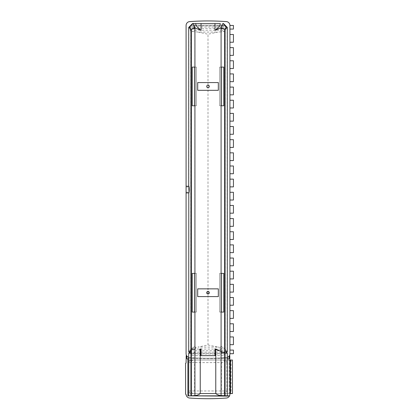 <?xml version="1.0" encoding="UTF-8"?>
<svg xmlns="http://www.w3.org/2000/svg" width="419" height="419" viewBox="0 0 419 419"><rect width="100%" height="100%" fill="white"/><g stroke="black" fill="none" stroke-linecap="round" stroke-linejoin="round"><path stroke-width="0.31" stroke-dasharray="2.1 1.57" d="M229.921 25.459L229.921 29.073L233.43 29.073L233.43 25.459L229.921 25.459A3.865 3.865 0 0 0 226.328 21.599A257.853 257.853 0 0 0 189.681 21.599A3.865 3.865 0 0 0 186.088 25.459L186.088 353.709A3.865 3.865 0 0 0 189.681 357.569A257.853 257.853 0 0 0 226.328 357.569A3.865 3.865 0 0 0 227.292 357.376M229.921 42.225L233.43 42.225L233.43 34.489L229.921 34.489L229.921 47.635L233.43 47.635L233.43 55.371L229.921 55.371L229.921 47.635M229.921 68.522L233.43 68.522L233.43 60.786L229.921 60.786L229.921 73.938L233.43 73.938L233.43 81.674L229.921 81.674L229.921 73.938M229.921 94.825L233.43 94.825L233.43 87.089L229.921 87.089L229.921 100.241L233.43 100.241L233.43 107.976L229.921 107.976L229.921 100.241M229.921 121.128L233.43 121.128L233.43 113.392L229.921 113.392L229.921 126.538L233.43 126.538L233.43 134.274L229.921 134.274L229.921 126.538M229.921 147.425L233.43 147.425L233.43 139.689L229.921 139.689L229.921 152.841L233.43 152.841L233.43 160.577L229.921 160.577L229.921 152.841M229.921 173.728L233.43 173.728L233.43 165.992L229.921 165.992L229.921 179.143L233.43 179.143L233.43 186.879L229.921 186.879L229.921 179.143M229.921 200.025L233.43 200.025L233.43 192.29L229.921 192.29L229.921 205.441L233.43 205.441L233.43 213.177L229.921 213.177L229.921 205.441M229.921 226.328L233.43 226.328L233.43 218.592L229.921 218.592L229.921 231.744L233.43 231.744L233.43 239.479L229.921 239.479L229.921 231.744M229.921 252.631L233.43 252.631L233.43 244.895L229.921 244.895L229.921 258.046L233.43 258.046L233.43 265.782L229.921 265.782L229.921 258.046M229.921 278.928L233.43 278.928L233.43 271.193L229.921 271.193L229.921 284.344L233.43 284.344L233.43 292.08L229.921 292.08L229.921 284.344M229.921 305.231L233.43 305.231L233.43 297.495L229.921 297.495L229.921 310.647L233.43 310.647L233.43 318.382L229.921 318.382L229.921 310.647M229.921 331.534L233.43 331.534L233.43 323.798L229.921 323.798L229.921 336.944L233.43 336.944L233.43 344.68L229.921 344.68L229.921 336.944M233.43 350.095L229.921 350.095L229.921 353.709L233.43 353.709L233.43 350.095M188.796 192.164C189.236 192.331 189.236 186.843 188.796 187.005L188.796 192.164L186.088 192.164L186.088 187.005L186.088 192.164M188.796 187.005L186.088 187.005M227.292 358.313A3.865 3.865 0 0 0 225.789 358.119A3.865 3.865 0 0 1 228.376 358.884A0.513 0.513 0 0 0 229.198 358.475L229.198 356.658A4.127 4.127 0 0 0 229.822 355.679L229.921 394.19A3.865 3.865 0 0 1 226.328 398.05A257.853 257.853 0 0 1 189.681 398.05A3.865 3.865 0 0 1 186.115 394.646A0.513 0.513 0 0 0 185.601 394.19L185.57 363.247A0.513 0.513 0 0 0 186.088 362.734L186.188 355.679A4.127 4.127 0 0 0 186.811 356.658L186.811 358.475A0.513 0.513 0 0 0 187.633 358.884A3.865 3.865 0 0 1 190.221 358.119A257.853 257.853 0 0 0 190.729 358.156A257.853 257.853 0 0 0 225.281 358.156A257.077 257.077 0 0 0 220.881 357.899A257.853 257.853 0 0 0 226.328 357.569A3.865 3.865 0 0 0 229.921 353.709M188.712 358.318A3.865 3.865 0 0 1 190.221 358.119A257.853 257.853 0 0 0 225.789 358.119A257.853 257.853 0 0 1 225.281 358.156A257.077 257.077 0 0 0 220.881 357.899A257.853 257.853 0 0 1 195.123 357.899A257.077 257.077 0 0 0 190.729 358.156A257.077 257.077 0 0 1 195.123 357.899A257.853 257.853 0 0 1 189.681 357.569A3.865 3.865 0 0 1 188.712 357.37M220.431 393.546C221.023 393.404 221.347 392.545 221.415 390.969L224.626 390.969L224.626 362.603L226.889 362.603C226.642 360.953 225.71 360.094 224.097 360.026L222.583 360.026C223.809 360.157 224.49 361.016 224.626 362.603L221.415 362.603C221.347 361.026 221.023 360.167 220.431 360.026L195.579 360.026C194.987 360.167 194.662 361.026 194.594 362.603L221.415 362.603L221.415 390.969L194.594 390.969L194.594 362.603L188.869 362.603A2.577 2.577 0 0 1 191.452 360.026C189.891 360.178 189.032 361.037 188.875 362.603L188.875 390.969C189.032 392.535 189.891 393.394 191.457 393.546L193.426 393.546C192.195 393.415 191.52 392.556 191.383 390.969L188.875 390.969A2.577 2.577 0 0 0 191.452 393.546L229.146 393.546L229.146 360.026L193.426 360.026C192.195 360.157 191.52 361.016 191.383 362.603L191.383 390.969L194.594 390.969C194.662 392.545 194.987 393.404 195.579 393.546L224.097 393.546C225.71 393.478 226.637 392.619 226.889 390.969L224.626 390.969C224.49 392.556 223.809 393.415 222.583 393.546M206.934 87.162L207.29 87.513M208.002 344.942L218 347.094L198.009 347.094L208.002 344.942L208.002 34.227L198.009 32.074L218 32.074L208.002 34.227M218 347.094L220.336 347.419L220.556 349.058L195.453 349.058L195.673 347.419L198.009 347.094M220.556 349.058L220.991 350.776L195.013 350.776L195.453 349.058M222.41 25.92L193.599 25.899L194.028 26.973L221.981 26.973L222.41 25.92L225.982 28.749L225.228 31.305L221.18 31.839L221.18 346.309L220.336 347.419M221.18 31.839L218 32.074M221.18 346.309L223.343 348.006L220.729 349.409M223.343 348.006L224.919 348.639L221.206 351.117L221.504 352.196L194.505 352.196L194.804 351.117L191.09 348.639L192.667 348.006L195.28 349.409M220.991 350.776L221.206 351.117M223.814 31.315L221.284 30.178L221.085 31.65M198.009 32.074L190.781 31.305L189.723 28.298L193.133 25.203L222.877 25.203L226.286 28.298L225.982 28.749M192.667 348.006L194.83 346.309L195.673 347.419M194.83 346.309L194.83 31.839M194.924 31.65L194.725 30.178L192.195 31.315M194.725 30.178L221.284 30.178M194.028 26.973L194.725 30.11M194.406 28.392L221.604 28.392L221.981 26.973M221.279 30.11L221.604 28.392M221.504 352.196L222.07 353.269L193.939 353.269L194.505 352.196M195.013 350.776L194.804 351.117M195.757 24.161L195.757 23.527L220.253 23.527L220.253 24.161M219.608 312.066L219.608 273.387L219.608 312.066L221.279 312.066L219.608 312.066M219.608 67.103L219.608 105.782L219.608 67.103L221.279 67.103L219.608 67.103M224.919 348.639L225.474 349.561L221.745 352.479M225.228 31.305L225.228 348.676M225.474 349.561L225.81 350.389L222.327 353.463L222.667 353.966L226.14 350.871L227.135 350.871L223.971 353.966L192.033 353.966L188.869 350.871L189.87 350.871L192.997 353.966L222.667 353.966M221.981 27.015L225.658 29.545M221.604 28.45L225.364 30.603M225.81 350.389L226.14 350.871M193.342 353.966L193.939 353.269M189.87 350.871L191.09 348.639M190.781 348.676L190.781 31.305M194.406 28.45L190.645 30.603M194.028 27.015L190.352 29.545M193.599 25.92L190.027 28.749M190.2 350.389L193.683 353.463M190.535 349.561L194.264 352.479M193.599 25.899L193.128 25.208M222.41 25.899L222.882 25.208M196.401 105.782L196.401 67.103L196.401 105.782L194.735 105.782L196.401 105.782M196.401 273.387L196.401 312.066L196.401 273.387L194.735 273.387L196.401 273.387M218.32 296.594L197.689 296.594L197.689 288.859L218.32 288.859L218.32 296.594M218.32 82.574L218.32 90.31L197.689 90.31L197.689 82.574L218.32 82.574M221.279 273.387L219.608 273.387L221.279 273.387M221.279 105.782L219.608 105.782L221.279 105.782M229.921 344.68L229.921 350.095M229.921 318.382L229.921 323.798M229.921 292.08L229.921 297.495M229.921 265.782L229.921 271.193M229.921 239.479L229.921 244.895M229.921 213.177L229.921 218.592M229.921 186.879L229.921 192.29M229.921 160.577L229.921 165.992M229.921 134.274L229.921 139.689M229.921 107.976L229.921 113.392M229.921 81.674L229.921 87.089M229.921 55.371L229.921 60.786M229.921 29.073L229.921 34.489M188.869 350.871L188.869 28.298L192.033 25.203L223.971 25.203L227.135 28.298L226.286 28.298M227.135 28.298L227.135 350.871M223.013 353.966L223.971 353.966M192.997 353.966L192.033 353.966M188.869 28.298L189.723 28.298M192.033 25.203L193.133 25.203M223.971 25.203L222.877 25.203M191.693 349.268L190.247 351.771L190.373 353.013L189.964 353.013L192.588 355.642L223.432 355.642L226.38 352.688M196.401 67.103L194.735 67.103L196.401 67.103M194.735 312.066L196.401 312.066L194.735 312.066M189.629 352.683L192.583 355.642L223.427 355.642L226.051 353.013L225.626 353.013L225.757 351.777M190.388 353.013L189.137 353.013L190.388 353.013M200.413 355.642L215.596 355.642M226.889 362.603L226.889 390.969M193.426 393.546L195.579 393.546M195.579 360.026L193.426 360.026M222.583 360.026L220.431 360.026M232.477 393.546L224.097 393.546M232.477 360.026L224.097 360.026M229.921 393.546L229.146 393.546L229.146 360.026L229.921 360.026M187.885 358.711L187.885 395.84M224.626 395.84L227.339 396.096M188.665 395.84L191.378 395.84M192.84 395.84L223.159 395.84M226.051 353.013L227.281 353.013M188.712 360.026L227.292 360.026L188.712 360.026M188.723 353.013L189.964 353.013M231.115 360.026L231.115 393.546M225.7 353.369L227.292 353.369M188.712 353.369L190.315 353.369M188.718 187.88L188.718 191.289M188.869 362.603L188.869 390.969"/><path stroke-width="0.63" d="M229.921 25.459L233.43 25.459L233.43 29.073L229.921 29.073L229.921 25.459A3.865 3.865 0 0 0 226.328 21.599A257.853 257.853 0 0 0 189.681 21.599A3.865 3.865 0 0 0 186.088 25.459L186.088 353.709A3.865 3.865 0 0 0 188.712 357.37M233.43 29.073L233.43 25.459L233.43 29.073M233.43 34.489L233.43 42.225L229.921 42.225L229.921 34.489L233.43 34.489L233.43 42.225L233.43 34.489M233.43 47.635L233.43 55.371L229.921 55.371L229.921 47.635L233.43 47.635L233.43 55.371L233.43 47.635M233.43 60.786L233.43 68.522L229.921 68.522L229.921 60.786L233.43 60.786L233.43 68.522L233.43 60.786M233.43 73.938L233.43 81.674L229.921 81.674L229.921 73.938L233.43 73.938L233.43 81.674L233.43 73.938M233.43 87.089L233.43 94.825L229.921 94.825L229.921 87.089L233.43 87.089L233.43 94.825L233.43 87.089M233.43 100.241L233.43 107.976L229.921 107.976L229.921 100.241L233.43 100.241L233.43 107.976L233.43 100.241M233.43 113.392L233.43 121.128L229.921 121.128L229.921 113.392L233.43 113.392L233.43 121.128L233.43 113.392M233.43 126.538L233.43 134.274L229.921 134.274L229.921 126.538L233.43 126.538L233.43 134.274L233.43 126.538M233.43 139.689L233.43 147.425L229.921 147.425L229.921 139.689L233.43 139.689L233.43 147.425L233.43 139.689M233.43 152.841L233.43 160.577L229.921 160.577L229.921 152.841L233.43 152.841L233.43 160.577L233.43 152.841M233.43 165.992L233.43 173.728L229.921 173.728L229.921 165.992L233.43 165.992L233.43 173.728L233.43 165.992M233.43 179.143L233.43 186.879L229.921 186.879L229.921 179.143L233.43 179.143L233.43 186.879L233.43 179.143M233.43 192.29L233.43 200.025L229.921 200.025L229.921 192.29L233.43 192.29L233.43 200.025L233.43 192.29M233.43 205.441L233.43 213.177L229.921 213.177L229.921 205.441L233.43 205.441L233.43 213.177L233.43 205.441M233.43 218.592L233.43 226.328L229.921 226.328L229.921 218.592L233.43 218.592L233.43 226.328L233.43 218.592M233.43 231.744L233.43 239.479L229.921 239.479L229.921 231.744L233.43 231.744L233.43 239.479L233.43 231.744M233.43 244.895L233.43 252.631L229.921 252.631L229.921 244.895L233.43 244.895L233.43 252.631L233.43 244.895M233.43 258.046L233.43 265.782L229.921 265.782L229.921 258.046L233.43 258.046L233.43 265.782L233.43 258.046M233.43 271.193L233.43 278.928L229.921 278.928L229.921 271.193L233.43 271.193L233.43 278.928L233.43 271.193M233.43 284.344L233.43 292.08L229.921 292.08L229.921 284.344L233.43 284.344L233.43 292.08L233.43 284.344M233.43 297.495L233.43 305.231L229.921 305.231L229.921 297.495L233.43 297.495L233.43 305.231L233.43 297.495M233.43 310.647L233.43 318.382L229.921 318.382L229.921 310.647L233.43 310.647L233.43 318.382L233.43 310.647M233.43 323.798L233.43 331.534L229.921 331.534L229.921 323.798L233.43 323.798L233.43 331.534L233.43 323.798M233.43 336.944L233.43 344.68L229.921 344.68L229.921 336.944L233.43 336.944L233.43 344.68L233.43 336.944M233.43 350.095L233.43 353.709L229.921 353.709L229.921 350.095L233.43 350.095L233.43 353.709L233.43 350.095M209.076 87.162L209.27 86.696M209.196 85.953L208.002 85.157L207.51 85.251M208.002 87.733A1.288 1.288 0 0 0 209.296 86.445A1.288 1.288 0 0 0 208.002 85.157A1.288 1.288 0 0 0 206.714 86.445A1.288 1.288 0 0 0 208.002 87.733L207.751 87.707M208.002 294.012C209.668 293.153 209.668 292.294 208.002 291.435C206.342 292.294 206.342 293.153 208.002 294.012A1.288 1.288 0 0 0 209.296 292.724A1.288 1.288 0 0 0 208.002 291.435A1.288 1.288 0 0 0 206.714 292.724A1.288 1.288 0 0 0 208.002 294.012M187.885 395.84L188.712 395.84L188.712 358.318A3.865 3.865 0 0 0 187.633 358.884A0.513 0.513 0 0 1 186.811 358.475L186.811 356.658A4.127 4.127 0 0 1 186.188 355.679L186.088 362.734A0.513 0.513 0 0 1 185.57 363.247L185.601 394.19A0.513 0.513 0 0 1 186.115 394.646A3.865 3.865 0 0 0 189.681 398.05A257.853 257.853 0 0 0 226.328 398.05A3.865 3.865 0 0 0 229.921 394.19L229.822 355.679A4.127 4.127 0 0 1 229.198 356.658L229.198 358.475A0.513 0.513 0 0 1 228.376 358.884A3.865 3.865 0 0 0 227.292 358.313L227.292 395.84L229.554 395.84L227.339 396.096L187.885 395.84L187.885 358.711M206.934 85.727L206.74 86.194M197.689 296.594L218.32 296.594L218.32 288.859L197.689 288.859L197.689 296.594M218.32 90.31L218.32 82.574L197.689 82.574L197.689 90.31L218.32 90.31M214.963 355.642L214.963 348.791L221.091 351.332L221.091 27.843L214.963 30.378C218.142 28 219.902 25.931 220.253 24.161L220.253 23.527L195.757 23.527L195.757 24.161C196.108 25.926 197.868 28 201.047 30.372L194.924 27.843L194.924 351.332L194.919 349.388L192.337 349.079L194.919 349.388L194.919 395.552C196.951 395.442 198.726 394.771 200.24 393.546L200.24 349.661L199.355 349.509L201.047 348.797L201.047 355.642L215.596 355.642L215.764 349.661L215.764 393.546C217.272 394.766 219.048 395.436 221.085 395.552L227.292 395.84M221.091 27.843L224.631 29.178L226.826 27.397L223.039 23.527L223.432 23.527L227.297 27.397L227.297 351.771L225.082 351.771L223.379 352.767L221.091 351.332M226.826 27.397L227.297 27.397M223.432 23.527L223.039 23.527C222.531 23.626 221.908 25.04 221.174 27.78M191.693 349.268L192.337 349.079L191.378 349.577L191.383 29.178L194.84 27.78C194.102 25.035 193.478 23.621 192.976 23.527L195.757 23.527L192.583 23.527L192.976 23.527L189.189 27.397L190.933 29.11L190.928 395.84L194.919 395.552M221.279 312.066L223.756 312.066L223.756 273.387L221.279 273.387L221.279 312.066L223.756 312.066M223.756 273.387L221.279 273.387M221.279 105.782L223.756 105.782L223.756 67.103L221.279 67.103L221.279 105.782L223.756 105.782M223.756 67.103L221.279 67.103M229.921 350.095L229.921 344.68M229.921 336.944L229.921 331.534M229.921 323.798L229.921 318.382M229.921 310.647L229.921 305.231M229.921 297.495L229.921 292.08M229.921 284.344L229.921 278.928M229.921 271.193L229.921 265.782M229.921 258.046L229.921 252.631M229.921 244.895L229.921 239.479M229.921 231.744L229.921 226.328M229.921 218.592L229.921 213.177M229.921 205.441L229.921 200.025M229.921 192.29L229.921 186.879M229.921 179.143L229.921 173.728M229.921 165.992L229.921 160.577M229.921 152.841L229.921 147.425M229.921 139.689L229.921 134.274M229.921 126.538L229.921 121.128M229.921 113.392L229.921 107.976M229.921 100.241L229.921 94.825M229.921 87.089L229.921 81.674M229.921 73.938L229.921 68.522M229.921 60.786L229.921 55.371M229.921 47.635L229.921 42.225M229.921 34.489L229.921 29.073M188.718 192.939L186.088 192.939L188.796 192.939L188.718 351.771L189.629 352.683M188.796 186.235L186.088 186.235L188.796 186.235C189.43 186.015 189.435 193.149 188.796 192.939M188.718 186.235L188.718 27.397L192.583 23.527M188.718 27.397L189.189 27.397M190.247 351.771L188.718 351.771M224.631 29.178L224.631 351.986L225.076 351.777L225.082 29.11M192.258 67.103L192.258 105.782L194.735 105.782L194.735 67.103L192.258 67.103L194.735 67.103M192.258 105.782L194.735 105.782M192.258 273.387L192.258 312.066L194.735 312.066L194.735 273.387L192.258 273.387L194.735 273.387M192.258 312.066L194.735 312.066M190.933 29.11L191.383 29.178M199.355 349.509L201.047 348.797M201.047 355.642L200.413 355.642L200.413 349.661L199.905 349.509M226.38 352.688L227.297 351.771M227.292 357.376A3.865 3.865 0 0 0 229.921 353.709M214.963 348.791L216.11 349.509L215.596 349.661M216.11 349.509L221.085 351.332L223.379 352.772L224.626 351.991L224.626 395.84L191.378 395.84L191.378 349.577L190.928 350.232C190.216 352.039 189.608 352.966 189.105 353.013L188.723 353.013L188.712 358.318M225.076 395.84L225.076 351.777L225.757 351.777L226.868 353.013M232.477 360.026L232.477 393.546L232.477 360.026L230.466 360.026L230.466 393.546L232.477 393.546M229.921 360.026L230.466 360.026L230.466 393.546L229.921 393.546M227.292 358.313L227.281 353.013L226.894 353.013M216.649 349.509L215.764 349.661M188.712 395.84L190.928 395.84M221.085 351.332L221.085 395.552M201.047 23.527L201.047 30.372M214.963 30.378L214.963 23.527M229.947 360.026L229.947 393.546M200.24 393.546L215.764 393.546"/></g></svg>
